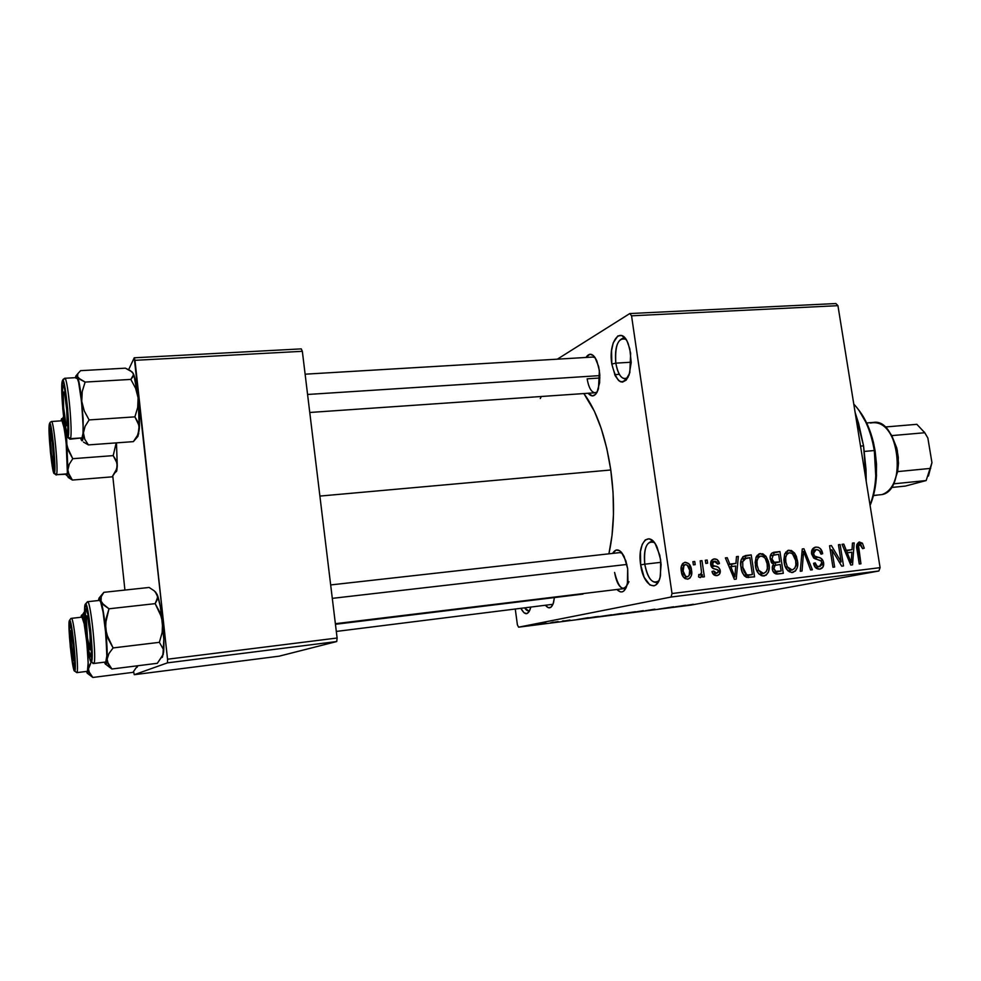 <?xml version="1.0" encoding="UTF-8"?>
<svg xmlns="http://www.w3.org/2000/svg" width="981" height="981" viewBox="0 0 981 981"><rect width="100%" height="100%" fill="white"/><g stroke="black" fill="none" stroke-linecap="round" stroke-linejoin="round"><path stroke-width="1.47" d="M615.823 363.154C618.41 376.079 622.481 380.824 628.061 377.366L625.167 378.801C620.679 378.335 617.564 373.111 615.823 363.154L631.212 362.21L615.823 363.154C614.584 348.88 616.951 340.579 622.923 338.249L625.964 339.328C618.189 337.206 614.805 345.14 615.823 363.154L611.813 364.025L615.823 363.154M630.648 353.283L629.827 372.657C622.972 387.09 616.975 384.209 611.813 364.025L611.555 350.622L613.199 342.896L617.809 335.968L621.66 335.514L625.473 338.629L627.166 341.4L629.814 348.88L631.2 362.541L629.14 374.852L626.185 380.138L622.494 382.112L620.544 381.756L618.619 380.53L615.161 375.674L611.813 364.025C607.999 341.498 621.157 324.466 628.245 343.816L630.648 353.283M524.835 608.159C526.564 610.709 528.219 611.421 529.801 610.305L528.624 610.82L524.835 608.159M530.672 607.447L530.316 608.821C527.876 615.332 524.786 615.271 521.058 608.625L524.001 612.757L526.76 613.652L529.151 611.617L530.672 607.447M644.775 564.185C647.963 579.219 652.684 584.725 658.925 580.703L655.921 582.444C650.636 581.941 646.92 575.859 644.775 564.185L660.949 562.321L644.775 564.185C643.511 551.199 645.596 543.67 651.053 541.586L654.376 542.603C646.847 540.298 643.646 547.496 644.775 564.185L640.667 564.835L644.775 564.185M660.642 559.783L660.507 575.43C657.405 593.91 643.18 585.718 640.667 564.835L640.458 551.543L642.224 544.394L645.265 539.906L649.128 538.79L653.26 541.279L655.21 543.793L659.772 555.185L661.12 564.48L660.078 577.331L658.962 580.642L655.811 584.983L653.91 585.865L649.827 584.921L644.161 577.331L640.667 564.835C636.988 542.922 649.336 529.066 657.16 547.361L660.642 559.783M554.388 597.65L553.542 602.579C551.629 608.343 549.017 609.348 545.694 605.584L548.416 607.73L551.064 607.141L553.149 603.781L554.388 597.65M599.379 370.475L598.496 388.586C595.774 396.361 592.316 397.918 588.134 393.271L592.524 395.944L595.675 394.252L597.037 392.265L599.624 382.7L599.796 374.583L598.655 366.538L594.915 357.342L593.321 355.527L589.986 354.239L585.927 357.476C589.52 352.302 593.149 353.405 596.804 360.787L599.379 370.475M626.27 587.46L624.075 588.625C619.6 588.146 616.448 582.751 614.596 572.438C619.036 589.691 623.818 592.757 628.956 581.647M627.693 568.759L627.399 583.842C625.081 592.156 621.574 594.032 616.914 589.495L620.348 591.862L622.064 591.899L623.683 591.126L626.332 587.288L627.901 580.899L627.693 568.759L625.866 560.825L621.341 552.217L619.587 550.697L616.117 550.022L612.61 553.407C616.068 547.925 619.906 548.955 624.124 556.472L627.693 568.759M552.953 604.296L336.311 631.433M587.141 378.825L599.894 377.992L587.141 378.825C588.674 387.703 591.335 392.351 595.16 392.78L597.27 391.824M860.545 446.134L863.562 445.865L855.113 412.412L858.62 423.449L863.562 445.865L860.545 446.134M319.904 496.079L610.783 469.985C605.547 436.018 596.571 410.549 583.867 393.565L594.412 411.297L601.23 428.513L606.773 448.366L610.783 469.985L319.904 496.079M557.355 359.169L629.802 313.552L835.873 303.546L629.802 313.552L557.355 359.169M671.065 597.037L878.866 570.991L690.918 605.093L518.593 627.178L671.065 597.037L672.01 593.53L631.556 315.821L837.946 305.667L880.092 567.656L672.01 593.53L631.556 315.821L629.802 313.552L631.556 315.821L837.946 305.667L835.873 303.546L837.946 305.667L880.092 567.656L878.866 570.991L880.092 567.656L672.01 593.53L671.065 597.037L518.593 627.178L517.392 624.823L515.307 609.336L517.392 624.823L518.593 627.178L690.918 605.093L878.866 570.991L671.065 597.037M545.841 623.131L538.434 624.333L545.841 623.131M558.152 621.562L550.378 622.861L558.152 621.562M569.998 620.041L562.751 621.243L569.998 620.041M596.313 616.681L586.086 618.324L596.313 616.681M620.115 613.628L610.427 615.234L620.115 613.628M643.328 610.66L631.617 612.585L643.328 610.66M673.751 606.773L658.827 609.091L673.751 606.773M693.359 604.284L680.814 606.283L693.359 604.284M685.56 605.252L673.714 607.19L685.56 605.252M654.916 609.176L645.008 610.795L654.916 609.176M635.381 611.739L621.929 613.726L635.381 611.739M611.568 614.793L598.128 616.767L611.568 614.793M588.33 617.699L577.11 619.563L588.33 617.699M562.432 621.01L563.94 620.826L562.432 621.01M552.119 622.334L553.627 622.138L552.119 622.334M537.858 624.161L539.366 623.965L537.858 624.161M692.905 561.684L693.383 564.872L695.198 564.664L694.732 561.475L692.905 561.684L693.383 564.872L695.198 564.664L694.732 561.475L692.905 561.684M705.339 560.237L705.817 563.413L707.62 563.204L707.142 560.028L705.339 560.237L705.817 563.413L707.62 563.204L707.142 560.028L705.339 560.237M736.473 556.619L735.934 563.376L729.766 564.1L727.24 557.686L725.364 557.907L734.377 579.33L736.253 579.097L738.337 556.399L736.473 556.619L735.934 563.376L729.766 564.1L727.24 557.686L725.364 557.907L734.377 579.33L736.253 579.097L738.337 556.399L736.473 556.619M766.026 556.374L762.801 553.787L759 553.922L756.29 556.705L755.137 562.444L756.29 569.287L758.595 573.578L762.2 575.921L766.124 575.173L768.368 572.193L769.202 567.533L768.503 561.708L766.026 556.374L763.708 556.889L766.026 556.374L760.042 553.603L755.959 557.466L755.407 565.547C756.044 571.653 758.865 575.148 763.892 576.006L764.187 575.957C768.613 573.701 770.183 569.605 768.896 563.658L766.026 556.374M794.524 553.026L791.336 550.464L787.596 550.586L784.616 554.106L783.868 560.065L784.984 565.829L787.988 570.844L791.655 572.524L795.456 570.991L797.185 567.852L797.602 562.174L796.388 556.448L794.524 553.026L792.231 553.529L794.524 553.026L788.638 550.267L784.616 554.106L784.101 562.113C784.739 568.183 787.535 571.641 792.489 572.499L792.771 572.45C797.124 570.231 798.669 566.16 797.369 560.261L794.524 553.026M815.922 547.079L812.329 549.262L811.594 553.946L813.715 558.042L821.355 561.12L821.759 564.762L819.858 566.528L817.063 566.184L815.211 562.849L813.556 563.327L815.603 567.754L819.687 569.164L822.985 567.03L823.366 561.598L820.938 558.226L814.451 555.994L813.286 552.18L814.316 550.329L817.001 549.605L819.368 550.733L821.023 554.167L822.679 553.676L820.447 548.735L818.326 547.312L815.419 547.153C812.44 548.036 811.164 550.304 811.594 553.946L814.978 558.778L821.011 560.666L821.894 562.787L819.245 566.638C817.038 566.699 815.702 565.436 815.211 562.849L813.556 563.327C814.279 567.239 816.327 569.176 819.687 569.164L819.993 569.115C822.851 568.293 824.052 566.135 823.599 562.665C822.912 559.44 821.097 557.649 818.166 557.282C815.738 557.269 814.12 556.08 813.286 553.701L816.167 549.605C818.779 549.618 820.41 551.138 821.023 554.167L822.679 553.676C821.919 549.323 819.662 547.116 815.922 547.079M852.464 543.106L852.035 549.642L846.26 550.329L843.795 544.112L842.041 544.32L850.785 565.056L852.538 564.848L854.206 542.898L852.464 543.106L852.035 549.642L846.26 550.329L843.795 544.112L842.041 544.32L850.785 565.056L852.538 564.848L854.206 542.898L852.464 543.106M862.434 543.192L859.086 542.088L856.805 544.823L859.27 564.014L860.938 563.817L858.534 545.632L860.815 544.651L862.63 548.673L864.236 548.195L862.434 543.192L856.916 544.381L862.434 543.192L859.319 542.039C856.769 543.413 855.984 545.914 856.965 549.544L858.596 549.176L858.387 546.307L859.896 544.492L862.63 548.673L864.236 548.195L862.434 543.192M838.448 544.737L841.158 561.868L831.373 545.559L829.558 545.767L832.943 567.251L834.623 567.043L831.913 549.826L841.723 566.172L843.525 565.951L840.128 544.541L838.448 544.737L841.158 561.868L831.373 545.559L829.558 545.767L832.943 567.251L834.623 567.043L831.913 549.826L841.723 566.172L843.525 565.951L840.128 544.541L838.448 544.737M802.274 548.955L800.251 571.261L802.041 571.04L803.611 551.371L810.613 569.986L812.378 569.765L803.942 548.759L802.274 548.955L800.251 571.261L802.041 571.04L803.611 551.371L810.613 569.986L812.378 569.765L803.942 548.759L802.274 548.955M774.561 552.18L771.507 553.394L770.159 556.681L771.225 562.248L773.445 564.283L772.206 567.104L772.905 571.2L775.946 573.946L783.304 573.333L779.944 551.555L773.997 552.254C770.894 553.1 769.644 555.418 770.244 559.207L773.445 564.283L772.268 569.09C772.967 572.585 774.843 574.216 777.896 573.995L783.304 573.333L779.944 551.555L774.561 552.18M746.051 555.504L742.936 556.73L741.195 559.832L740.814 565.497L742.2 572.095L744.371 575.835L746.418 577.294L754.561 576.853L751.225 554.89L745.437 555.589C741.17 557.674 739.699 561.61 741.035 567.41C741.378 571.984 743.279 575.32 746.749 577.404L754.561 576.853L751.225 554.89L746.051 555.504M714.291 558.9L711.286 560.764L710.71 564.627L712.451 568.073L718.227 570.329L718.423 571.972L716.853 573.235L714.683 572.794L713.751 570.991L711.998 571.494L713.678 574.707L717.258 575.54L719.625 573.995L720.005 569.569L718.386 567.288L713.138 565.412L712.476 562.971L713.212 561.708L715.063 561.206L716.596 561.905L717.687 564.075L719.441 563.572L717.086 559.538L713.874 558.974C711.372 559.759 710.318 561.635 710.71 564.627C711.25 567.423 712.844 568.919 715.505 569.115L717.7 569.789L718.472 571.065L716.731 573.26L713.751 570.991L711.998 571.494C712.66 574.363 714.278 575.737 716.853 575.602L717.209 575.553C719.527 574.915 720.532 573.235 720.226 570.513C719.478 567.766 717.761 566.295 715.039 566.098L713.138 565.412L712.451 564.014L714.254 561.267L717.687 564.075L719.441 563.572C718.742 560.445 717.025 558.9 714.291 558.9M700.176 560.838L701.562 572.585L700.642 574.486L698.766 574.547L698.595 576.926L700.201 577.601L701.513 576.791L702.188 574.449L702.568 577.036L704.383 576.816L701.979 560.629L700.176 560.838L701.562 572.585L700.127 574.682L698.766 574.547L698.595 576.926L700.446 577.588L702.188 574.449L702.568 577.036L704.383 576.816L701.979 560.629L700.176 560.838M685.179 562.297L682.862 563.388L681.488 565.743L681.464 572.181L683.61 577.331L685.167 578.643L687.975 579.084L689.962 578.054L691.323 575.737L691.384 569.397L688.797 563.646L684.799 562.358C681.513 564.075 680.36 567.116 681.354 571.482C681.758 576.019 683.855 578.569 687.656 579.133L687.963 579.084C691.274 577.441 692.451 574.449 691.507 570.108C691.127 565.51 689.018 562.91 685.179 562.297M167.469 662.849L336.741 641.537L279.144 656.179L134.262 674.695L167.469 662.849L167.543 659.22L134.973 360.334L302.344 351.308L337.108 638.018L167.543 659.22L134.238 357.795L301.265 348.88L134.238 357.795L128.646 369.641L134.238 357.795L134.973 360.334L302.344 351.308L301.265 348.88L302.344 351.308L337.108 638.018L336.741 641.537L337.108 638.018L167.543 659.22L167.469 662.849L134.262 674.695L133.624 671.887L134.262 674.695L279.144 656.179L336.741 641.537L167.469 662.849M124.918 590.059L112.79 476.153L124.918 590.059M335.453 624.284L582.996 594.081M608.919 553.811C614.339 529.127 614.964 501.181 610.783 469.985L613.051 492.401L613.468 514.571L612.034 535.454L608.919 553.811M578.913 594.486L577.049 594.339M540.286 398.519L541.328 396.496M866.211 481.377L863.562 445.865L865.99 469.188L866.211 481.377M305.116 374.19L592.965 357.047L595.185 357.734M619.759 552.61L622.175 553.235M862.606 548.538L864.236 548.195L862.606 548.538M859.614 544.553L856.756 545.166L859.626 544.541M856.683 546.662L858.387 546.307L856.683 546.662M860.938 563.817L858.596 549.176L856.965 549.519L859.27 564.014L860.938 563.817M858.89 542.15L859.589 541.99L858.89 542.15M852.452 543.278L854.206 542.898L852.452 543.278M847.081 550.684L846.91 552.818L847.081 550.684M842.115 544.48L843.795 544.112L842.115 544.48M844.715 550.648L846.26 550.329L844.715 550.648M844.899 551.101L852.035 549.642L844.899 551.101M851.876 552.205L851.177 562.738L849.914 562.996L851.177 562.738L849.546 558.459L848.124 558.741L849.546 558.459L847.228 552.757L845.732 553.063L851.876 552.205L851.177 562.738L847.228 552.757L851.876 552.205M838.485 544.909L840.128 544.541L838.485 544.909M830.257 550.182L831.913 549.826L830.257 550.182M829.583 545.951L831.373 545.559L829.583 545.951M839.368 562.236L841.158 561.868L839.368 562.236M812.501 549.004L813.923 550.083L812.501 549.004M820.999 554.044L822.679 553.676L820.999 554.044M811.618 554.069L813.286 553.701L811.618 554.069M813.899 558.177L818.166 557.282L813.899 558.177M821.919 562.996L823.599 562.665L821.919 562.996M815.309 567.423L819.515 566.601M802.25 549.139L803.942 548.759L802.25 549.139M802.017 551.714L803.611 551.371L802.017 551.714M801.698 555.234L803.39 554.866L801.698 555.234M795.677 560.617L797.369 560.261L795.677 560.617M790.416 570.292L789.447 571.898L790.416 570.292M787.951 550.451L789.055 550.206L787.951 550.451M785.671 552.144L787.167 553.235L785.671 552.144M795.64 560.433C796.744 565.019 795.628 568.183 792.268 569.924L787.927 570.795L792.084 569.949L787.326 566.81L785.499 567.177L787.326 566.81L785.842 561.978L784.138 562.334L785.842 561.978C784.849 557.564 785.965 554.498 789.178 552.781L789.447 552.732C793.126 553.394 795.186 555.957 795.64 560.433L795.885 564.884L794.794 568.244L792.403 569.9L789.337 569.188L787.326 566.81L785.842 561.978L785.658 557.637L786.811 554.388L789.447 552.732L792.415 553.664L795.64 560.433M788.687 552.904L784.739 553.787L788.687 552.904M771.74 553.198L779.944 551.555L773.727 552.965L774.021 554.878L773.727 552.965L771.74 553.198M775.248 562.898L775.591 565.105L775.248 562.898M776.633 571.923L776.964 574.057L776.633 571.923M773.543 563.266L779.772 561.929L773.543 563.266M774.929 572.266L781.17 570.991L774.929 572.266M780.165 564.48L781.17 570.991L773.58 572.291L778.141 571.371C775.91 571.923 774.512 570.979 773.948 568.514L772.231 568.87L773.948 568.514L775.113 565.301L772.501 565.853L780.165 564.48L781.17 570.991L775.726 571.322L773.948 568.514L775.113 565.301L780.165 564.48M778.607 554.302L779.772 561.929L771.986 563.278L776.351 562.346C773.984 562.738 772.538 561.623 771.986 558.974L770.269 559.354L771.986 558.974L773.163 555.209L770.281 555.859L778.607 554.302L779.772 561.929L774.144 562.236L771.986 558.974L773.163 555.209L778.607 554.302M767.167 564.038L768.896 563.658L767.167 564.038M762.065 573.738L760.974 575.491L762.065 573.738M759.306 553.799L760.471 553.529L759.306 553.799M757.136 555.381L758.803 556.534L757.136 555.381M767.142 563.83C768.246 568.465 767.093 571.653 763.684 573.407L759.282 574.302L763.488 573.444L758.669 570.268L756.817 570.66L758.669 570.268L757.173 565.399L755.444 565.779L757.173 565.399C756.179 560.96 757.32 557.87 760.582 556.129L760.876 556.08C764.591 556.742 766.688 559.317 767.142 563.83L767.363 568.318L766.247 571.715L763.488 573.444L760.704 572.671L758.669 570.268L757.173 565.399L757.013 561.034L758.178 557.76L760.557 556.141L763.328 556.644L765.278 558.532L767.142 563.83M760.067 556.264L756.081 557.171L760.067 556.264M743.181 556.521L751.225 554.89L745.168 556.288L745.474 558.275L745.168 556.288L743.181 556.521M748.062 575.393L748.393 577.564L748.062 575.393M746.333 575.749L752.402 574.498L746.333 575.749M749.852 557.662L752.402 574.498L744.407 575.884L749.276 574.878L743.929 575.32L746.688 574.756L742.813 567.226L741.072 567.607L742.813 567.226L742.703 561.77L740.79 562.199L742.703 561.77L746.1 558.128L749.852 557.662L752.402 574.498L747.988 574.964L745.793 574.216L743.929 571.543L742.813 567.226L742.703 561.77L744.003 559.023L749.852 557.662M736.461 556.84L738.337 556.399L736.461 556.84M731.765 564.308L731.556 566.515L731.765 564.308M725.45 558.103L727.24 557.686L725.45 558.103M728.135 564.48L729.766 564.1L728.135 564.48M728.307 564.909L735.934 563.376L728.307 564.909M735.725 566.025L734.843 576.926L733.494 577.208L734.843 576.926L733.15 572.512L731.642 572.83L733.15 572.512L730.759 566.613L729.177 566.969L735.725 566.025L734.843 576.926L730.759 566.613L735.725 566.025M711.213 560.899L712.12 561.757L711.213 560.899M717.663 563.977L719.441 563.572L717.663 563.977M710.685 564.418L712.451 564.014L710.685 564.418M711.004 565.902L713.138 565.412L711.004 565.902M711.446 566.92L715.039 566.098L711.446 566.92M718.448 570.905L720.226 570.513L718.448 570.905M714.34 573.775L714.07 574.645M713.064 574.044L716.731 573.26M705.376 560.445L707.142 560.028L705.376 560.445M700.201 561.058L701.979 560.629L700.201 561.058M698.717 575.209L702.188 574.449L698.717 575.209M698.742 574.989L700.127 574.682L698.742 574.989M692.942 561.905L694.732 561.475L692.942 561.905M682.163 564.259L683.254 565.142L682.163 564.259M689.704 570.513L691.507 570.108L689.704 570.513M685.547 577.22L685.069 578.25M689.68 570.329C690.391 573.309 689.668 575.467 687.522 576.779L687.362 576.803C684.75 576.215 683.352 574.326 683.156 571.101L681.354 571.518L683.156 571.101C682.457 568.146 683.168 565.988 685.29 564.651L685.474 564.615C688.086 565.215 689.496 567.128 689.68 570.329L689.14 575.553L687.583 576.767L685.621 576.362L683.156 571.101L683.965 565.497L685.474 564.615L687.227 565.081L689.68 570.329M684.971 564.737L681.55 565.559L684.971 564.737M680.704 606.05L675.1 606.822L680.704 606.05M632.904 612.205L623.56 613.505L632.904 612.205M613.064 614.903L619.023 613.971L613.039 614.903M622.334 613.395L614.731 614.474L622.334 613.395M609.152 615.246L599.771 616.559L609.152 615.246M598.349 616.473L587.742 618.091L598.349 616.473M578.643 619.318L583.732 618.471L578.643 619.293M546.11 623.266L540.114 624.1L546.11 623.266M580.396 619.023L583.732 618.471L580.396 619.023M874.316 450.524L875.763 476.079C875.187 486.895 873.286 496.582 870.037 505.141C875.923 489.053 877.345 470.843 874.316 450.524L864.384 451.432L874.316 450.524C870.785 430.389 863.942 414.902 853.777 404.074C862.262 412.989 868.516 425.546 872.563 441.744L874.316 450.524L875.101 450.794L874.316 450.524M870.086 505.448C873.752 496.754 875.886 486.711 876.487 475.307L875.101 450.794L876.499 464.136L876.364 477.379L874.733 489.96L870.086 505.46M859.025 410.414L868.075 426.11L872.256 437.943L875.101 450.794L873.421 442.37C870.233 429.42 865.438 418.777 859.037 410.426M133.882 374.901L138.113 397.783C136.923 387.225 135.513 379.598 133.882 374.901L132.165 371.983L125.396 368.169L130.399 370.634L133.269 373.43L133.257 376.41L130.841 379.414L135.599 388.255L138.113 397.783L137.696 407.507L134.9 416.864L139.143 425.766L137.965 436.312L133.355 441.634L134.667 440.113L133.355 441.634L88.4 444.908L84.758 439.23L83.422 432.915L85.077 426.367L89.112 419.929L84.268 410.965L81.754 401.315L82.232 391.468L85.126 382.075L78.505 378.09L77.536 376.606L77.879 373.602L80.601 370.659L125.396 368.169L80.601 370.659L77.879 373.602L77.34 375.11L80.773 393.062L83.127 418.617L83.14 437.636L82.232 440.788L80.724 438.446L81.84 440.555M133.612 374.681L130.841 379.414L135.599 388.255L138.113 397.783L137.696 407.507L134.9 416.864L138.272 422.676L139.314 428.991L137.463 435.429L133.355 441.634L137.965 436.312L139.314 428.991C139.793 420.542 139.388 410.132 138.113 397.783L139.314 428.991L137.463 435.429L133.355 441.634L88.4 444.908L83.495 442.088L88.4 444.908L84.758 439.23L83.422 432.915L85.077 426.367L89.112 419.929L134.9 416.864L89.112 419.929L84.268 410.965L81.754 401.315L82.232 391.468L85.126 382.075L130.841 379.414L85.126 382.075L80.184 379.488L77.536 376.606L75.868 375.907L75.5 377.66L77.769 373.798L76.579 375.122L77.536 376.606C79.007 380.763 80.417 389.003 81.754 401.315L83.422 432.915C83.164 440.702 82.318 442.713 80.883 438.948L80.724 438.446M62.772 385.741L64.072 386.906C66.303 393.577 68.928 423.976 67.873 430.806L67.223 432.609L66.291 430.72L64.108 417.98L62.392 395.993L62.772 385.741L63.557 385.57L64.599 388.979L66.782 404.123L68.032 422.161L67.591 432.192C65.629 438.74 60.712 391.112 62.772 385.741L64.023 386.735L62.772 385.741M69.97 439.206L82.343 437.857L70.387 438.703L68.069 436.852C65.702 444.565 59.829 387.667 62.294 381.119L64.709 378.274C67.64 376.287 73.072 433.994 70.387 438.703L69.97 439.206L67.603 437.33L68.67 429.175L67.652 408.795L65.163 388.451L62.71 380.444L61.766 389.126L62.796 409.052L65.2 428.869L67.64 437.33M81.877 438.36L83.005 433.43L83.103 425.018L81.558 401.83L78.639 382.382L77.217 378.053L76.113 378.323M63.164 379.34L62.294 381.119C64.538 371.517 70.779 431.53 68.069 436.852L70.387 438.703L82.343 437.857C85.273 433.136 79.853 375.588 76.665 377.599L64.709 378.274L63.189 379.328M70.387 438.703C72.962 434.301 68.032 379.549 64.954 378.396M66.72 409.825L67.186 423.547L66.561 425.815L65.469 422.406L63.667 408.059L63.299 393.246C64.219 390.315 65.359 395.846 66.72 409.825C67.579 422.59 67.346 427.532 66.009 424.663L63.667 408.059L63.189 394.448L63.802 391.995L64.881 395.269L66.72 409.825M307.58 394.472L599.845 375.6L307.58 394.472M614.682 374.644L619.318 374.35M66.843 407.655L66.377 400.469M52.422 442.173L51.086 434.436L50.583 433.565L50.276 434.951L51.466 454.583L50.325 434.399C50.754 432.265 51.453 434.853 52.422 442.173C53.918 456.876 54.053 463.657 52.839 462.505L51.466 454.583L52.778 462.333L53.305 463.302L53.612 462.002L52.422 442.173M89.884 627.178L89.271 627.423C91.012 644.051 91.049 651.163 89.381 648.797L87.468 638.14L90.215 649.913L90.007 634.143L87.959 619.232L86.512 615.823L86.156 622.346L87.468 638.14L86.242 617.024C86.855 613.848 87.873 617.319 89.271 627.423L89.884 627.178M626.884 564.443L332.301 598.361L626.884 564.443M91.233 641.905L90.804 638.778M74.041 648.711L73.55 648.674C74.249 658.349 74.115 662.114 73.146 659.98L70.252 633.223L70.644 630.611L71.196 631.715L73.281 645.706L74.004 658.325L73.6 660.802L72.692 658.19L70.963 645.694L70.338 631.519C71.159 629.569 72.238 635.283 73.55 648.674L74.728 659.919L74.274 666.822C72.41 668.883 67.996 625.535 69.958 624.639L71.65 629.814L74.041 648.686M873.433 495.613L878.363 494.964M870.49 423.044C882.434 420.775 891.116 429.703 896.536 449.825L897.836 463.706C896.855 480.813 891.606 491.101 882.078 494.571L873.47 495.466L882.078 494.571C907.302 490.157 898.645 418.078 873.47 422.406L866.652 422.97M897.652 471.603L898.486 463.13L897.284 450.267L891.778 435.613L896.757 447.986L898.314 457.465L897.652 471.603L894.108 482.37L897.652 471.603L930.687 468.378L897.652 471.603M891.901 436.373L889.424 432.167L891.778 435.613L924.776 432.731L927.854 438.017L931.95 462.676L926.15 480.555L905.365 486.073L891.275 487.508L905.365 486.073L926.15 480.555L931.95 462.676L928.443 476.03L931.95 462.676L927.854 438.017L924.347 432.057L927.854 438.017L924.776 432.731L916.855 424.319L885.034 427.005L916.855 424.319L924.776 432.731L891.778 435.613L891.901 436.373M893.421 483.854L926.15 480.555L893.421 483.854M68.192 472.609L67.885 469.825L67.284 476.006L72.398 480.052L69.124 475.221L67.885 469.825L69.271 464.221L72.766 458.691L113.195 455.625L117.082 463.191L116.813 468.722L112.177 476.84L72.398 480.052L68.192 472.609M49.847 427.961L51.319 431.211L53.182 444.724L54.041 468.967C52.533 474.166 48.228 432.008 49.847 427.961L50.73 428.722C52.569 433.982 55.12 462.615 54.225 468.035L53.759 469.237L53.403 468.71L52.545 465.386L50.73 452.057L49.847 427.961M50.203 422.296L51.453 421.499C53.734 419.758 58.627 471.15 56.506 474.694L54.458 473.075C52.643 479.194 47.505 428.82 49.43 423.878L49.148 434.313L50.485 452.768L52.667 468.746L54.114 473.394L54.801 462.897L53.44 443.964L51.196 427.728L50.166 423.915L49.43 423.878L50.203 422.296L49.43 423.878C51.147 416.3 56.567 469.114 54.458 473.075L56.506 474.694C58.541 471.383 54.053 422.394 51.625 421.585M62.024 420.788L64.317 428.771L66.156 442.738L67.37 472.511L66.745 474.203L56.506 474.694L67.064 473.86C69.381 470.304 64.501 419.046 62.011 420.788L51.453 421.499L50.215 422.284M115.341 472.229L116.825 470.365L117.279 465.95L116.469 442.86L117.279 465.95L116.261 460.555L113.195 455.625L116.199 442.885L113.195 455.625L72.766 458.691L68.511 450.831L66.303 442.333L67.885 469.825L67.284 476.006L65.85 474.277M66.009 474.792L72.398 480.052L68.143 477.428L72.398 480.052L112.177 476.84L115.733 471.481L117.279 465.95L116.616 471.248L115.451 472.339M64.206 422.235L62.759 420.162L63.127 417.293L62.625 418.764L66.303 442.333L66.5 435.012L67.885 469.825L69.271 464.221L72.766 458.691L67.1 446.662L62.759 420.162L61.693 418.666L61.165 420.334C61.496 418.102 62.024 418.041 62.759 420.162L64.206 422.235M56.506 474.694L66.745 474.203M155.415 591.837L157.365 594.891L154.311 590.893L149.137 587.46L154.311 590.893L157.365 594.891L157.487 599.219L155.17 603.646L108.977 608.796L103.851 605.179L101.031 601.059L101.239 596.681L103.863 592.328L149.137 587.46L103.863 592.328L99.093 598.018L98.358 600.531L99.093 598.018L103.091 593.247M90.853 656.865L88.731 650.734L85.997 629.716L85.347 611.421L85.887 608.894L87.002 610.574C89.357 617.282 92.373 647.791 91.38 654.952L90.853 656.865C88.425 659.367 83.348 610.219 85.887 608.894L87.983 614.621L90.338 631.274L91.527 648.895L90.853 656.865M86.573 609.422L85.887 608.894L86.573 609.422M105.58 662.016L93.698 663.487L91.343 661.685C88.425 664.529 82.367 605.817 85.384 604.112L87.493 601.721C90.73 599.514 97.168 663.438 93.698 663.487L92.864 663.426M161.988 657.54L163.594 652.267C164.232 645.02 163.888 635.038 162.564 622.346C161.129 609.728 159.388 600.58 157.365 594.891L160.185 606L162.564 622.346L162.172 632.475L159.376 642.334L113.097 647.926L106.537 634.02L105.47 623.806L108.977 608.796L155.17 603.646L161.632 617.356L163.815 639.367L162.944 655.014L157.34 663.291L111.908 669.005L108.351 664.468L107.113 659.232L108.903 653.604L113.097 647.926L159.376 642.334L163.496 649.545L162.503 657.049M103.863 592.328L101.239 596.681L101.031 601.059C102.686 606.871 104.219 616.166 105.605 628.968C106.904 641.844 107.407 651.924 107.113 659.232L108.903 653.604L113.097 647.926L108.18 638.864L105.605 628.968L106.071 618.717L108.977 608.796L102.085 603.192L99.498 597.932L102.208 605.817L105.114 624.554L107.37 661.942L111.908 669.005L106.831 665.155L111.908 669.005L157.34 663.291L163.349 654.155M155.292 591.813L157.782 597.024L155.17 603.646L160.013 612.585L162.564 622.346L162.172 632.475L159.376 642.334L163.496 649.545L163.165 654.388M107.113 659.232L106.046 664.505L104.477 662.163C105.874 666.074 106.757 665.093 107.113 659.232M105.776 661.991L106.819 655.921L105.96 635.283L103.079 612.156L100.638 601.868L99.547 600.409L87.493 601.721L85.004 605.118L84.82 618.606L86.671 640.152L89.529 657.601L91.343 661.685L92.177 652.144L90.743 630.955L87.898 610.93L85.384 604.112C88.192 599.403 94.63 661.439 91.343 661.685L93.698 663.487L105.776 661.991C109.516 661.905 103.066 598.177 99.559 600.409M93.698 663.487C97.107 663.512 90.914 600.973 87.603 601.733M88.719 671.323L88.449 668.956L87.665 673.518L92.839 677.454L89.614 673.506L88.449 668.956L91.294 661.917L88.866 666.54L87.947 673.113L87.334 673.407L86.438 671.433L87.665 673.518L92.839 677.454L88.719 671.323M74.384 666.688L72.569 661.329L70.24 642.788L69.504 628.968L69.958 624.639L70.718 625.743C72.643 631.041 75.488 659.882 74.642 665.547L74.384 666.688M87.297 671.311L87.432 671.298C90.35 671.396 84.697 615.259 81.999 617.147L71.355 618.349C73.845 616.473 79.473 672.758 76.776 672.635L74.703 671.053C72.471 673.407 67.186 621.611 69.528 620.433L69.05 629.017L70.338 647.104L72.668 664.431L74.703 671.053L75.255 662.8L73.955 644.247L71.552 626.601L69.528 620.433L70.853 618.496L69.528 620.433C71.674 616.657 77.254 671.016 74.703 671.053L76.776 672.635C79.436 672.807 73.98 617.601 71.429 618.361M137.536 665.78L132.987 672.353L92.839 677.454L132.987 672.353L137.536 665.78M84.624 611.506L82.355 614.964M84.942 620.899L82.98 615.909L84.624 611.678L82.98 615.909L85.96 633.701L83.164 617.858L81.95 614.989L81.129 616.767C81.509 614.032 82.196 614.388 83.164 617.858L84.942 620.899M136.813 667.276L137.892 665.743L137.107 667.276M87.064 643.254L88.449 668.956L87.064 643.254M87.432 671.298L88.167 662.469L86.806 642.629L84.17 623.781L81.987 617.147M76.776 672.635L87.37 671.323M75.218 668.748L74.715 666.295M88.67 674.278L92.839 677.454M86.536 671.421L86.941 672.157M625.817 588.404L335.379 623.695M621.513 552.413L330.671 584.934M815.567 549.716L811.778 550.549M792.268 569.924L787.939 570.795M788.883 552.855L784.751 553.775M773.997 552.254L773.371 552.401M775.701 565.081L772.538 565.755M773.874 554.915L770.318 555.712M763.684 573.407L759.282 574.302M760.275 556.202L756.093 557.147M745.511 558.263L741.391 559.207M713.947 561.34L710.771 562.076M687.522 576.779L683.843 577.588M685.106 564.688L681.562 565.534M875.763 476.079L876.487 475.307M872.563 441.744L873.421 442.37M137.72 434.877L138.775 433.725M309.763 412.474L595.16 392.78M51.65 432.964L50.865 433.81M54.384 463.719L53.465 463.007M74.764 661.169L73.808 660.471M71.687 629.986L70.89 630.881M896.536 449.825L897.284 450.267M897.836 463.706L898.486 463.13M54.163 473.406L56.224 475.037M116.825 470.365L115.611 471.714M105.678 662.016L93.612 663.512"/></g></svg>
